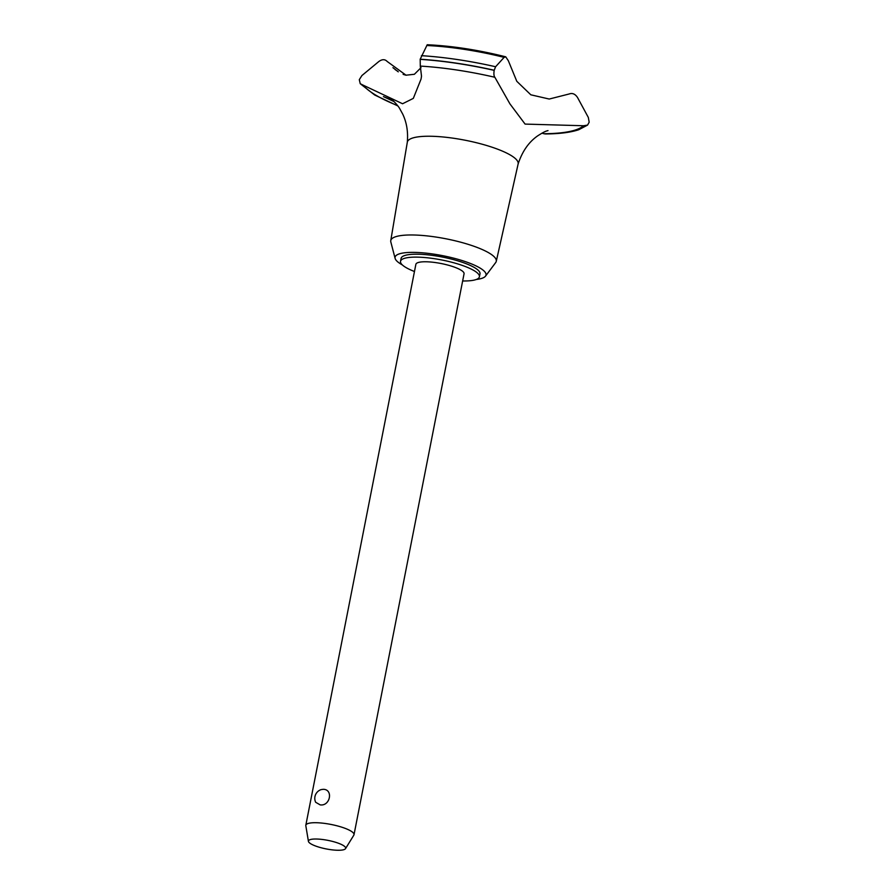 <?xml version="1.0" encoding="UTF-8"?>
<svg xmlns="http://www.w3.org/2000/svg" width="895" height="895" viewBox="0 0 895 895"><rect width="100%" height="100%" fill="white"/><g stroke="black" fill="none" stroke-linecap="round" stroke-linejoin="round"><path stroke-width="1.34" d="M462.648 280.963A40.208 9.252 -168.9 0 0 479.418 276.79L480 273.859A40.208 9.252 -168.9 0 0 460.041 261.541A40.208 9.252 -168.9 0 0 418.793 254.225A40.208 9.252 -168.9 0 0 401.094 258.375L400.524 261.306A40.208 9.252 -168.9 0 0 414.463 271.509M479.418 276.79A40.208 9.252 -168.9 0 0 459.471 264.472A40.208 9.252 -168.9 0 0 418.222 257.156A40.208 9.252 -168.9 0 0 400.524 261.306M476.341 279.464A46.339 10.662 -168.9 0 0 485.515 276.141L495.696 262.548A53.767 12.373 -168.9 0 0 496.266 261.34A53.767 12.373 -168.9 0 0 469.741 244.85A53.767 12.373 -168.9 0 0 414.441 235.016A53.767 12.373 -168.9 0 0 390.757 240.643A53.767 12.373 -168.9 0 0 390.824 241.974L395.12 258.409A46.339 10.662 -168.9 0 0 402.358 264.942M485.515 276.141A46.339 10.662 -168.9 0 0 465.165 261.553A46.339 10.662 -168.9 0 0 415.481 252.412A46.339 10.662 -168.9 0 0 395.12 258.409M547.997 130.592C547.292 131.151 546.946 129.864 537.772 135.794C528.766 142.014 522.21 151.456 518.093 164.109A56.463 12.989 -168.9 0 0 518.138 163.942A56.463 12.989 -168.9 0 0 490.27 146.623A56.463 12.989 -168.9 0 0 432.195 136.286A56.463 12.989 -168.9 0 0 407.314 142.204L390.757 240.643M525.085 124.092L509.926 103.865L494.857 77.272C493.883 76.086 493.66 73.782 494.174 70.369L495.595 66.745L504.12 57.358L505.742 56.832L508.349 60.748L516.795 81.3L530.824 94.803L549.228 99.043L569.142 93.986C572.375 92.778 575.172 93.941 577.521 97.499L588.317 117.435L589.178 122.19L587.545 125.11L583.495 125.748L525.085 124.092M494.857 77.272A114.828 26.414 -168.9 0 0 420.303 66.096L421.511 76.198L421.064 79.04L413.322 98.383L402.571 103.753L363.169 85.17A114.828 26.414 -168.9 0 0 397.581 105.588M541.956 133.165L543.981 133.724A114.828 26.414 -168.9 0 0 583.495 125.748M394.068 101.605L383.452 96.604L392.48 100.195M398.275 71.846L392.939 67.662M308.428 841.367L305.822 825.749A24.557 5.65 11.1 0 1 305.822 825.257L415.873 264.327A24.557 5.65 11.1 0 1 426.691 261.787A24.557 5.65 11.1 0 1 451.874 266.262A24.557 5.65 11.1 0 1 464.057 273.78L354.006 834.711A24.557 5.65 11.1 0 1 353.827 835.169L345.515 848.65A18.963 4.363 -168.9 0 0 336.934 842.71A18.963 4.363 -168.9 0 0 316.785 839.029A18.963 4.363 -168.9 0 0 308.428 841.367A18.963 4.363 -168.9 0 0 318.553 847.017A18.963 4.363 -168.9 0 0 337.303 850.25A18.963 4.363 -168.9 0 0 345.515 848.65M323.196 789.312C333.567 789.267 330.188 806.473 320.142 804.862L315.655 802.267A9.207 9.207 0 0 1 321.081 789.625L323.196 789.312M305.822 825.257A24.557 5.65 11.1 0 1 316.64 822.729A24.557 5.65 11.1 0 1 341.823 827.193A24.557 5.65 11.1 0 1 354.006 834.711M403.13 74.341L405.536 75.091M363.169 85.17L360.237 83.705L359.298 79.677L361.904 75.549L378.865 61.498C382.165 59.137 384.928 59.115 387.143 61.442L406.017 75.191L414.396 74.274L421.019 67.662M543.981 133.724L545.391 133.948C559.42 133.858 570.518 132.46 578.696 129.753L587.545 125.11M395.142 69.575A93.069 21.413 -168.9 0 0 397.816 71.32M505.742 56.832C478.187 49.907 452.02 45.88 427.228 44.75L420.18 59.238L420.303 66.096M494.197 70.246A120.299 27.678 -168.9 0 0 420.18 59.238M494.174 70.369A120.299 27.678 -168.9 0 0 420.158 59.361M504.12 57.358A102.422 23.561 -168.9 0 0 426.736 45.511M495.595 66.745A118.319 27.219 -168.9 0 0 421.433 55.68M496.266 261.34L518.138 163.942M404.92 74.609L406.24 75.236M397.839 105.934L374.692 95.004L360.237 83.705M407.292 142.372C408.243 131.979 406.722 122.559 402.728 114.124L399.763 108.72C398.42 106.035 393.487 100.822 392.267 100.039"/></g></svg>
